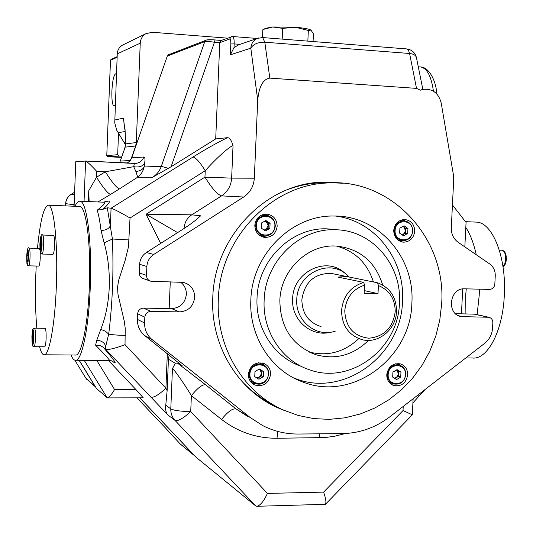 <?xml version="1.0" encoding="UTF-8"?>
<svg xmlns="http://www.w3.org/2000/svg" width="533" height="533" viewBox="0 0 533 533"><rect width="100%" height="100%" fill="white"/><g stroke="black" fill="none" stroke-linecap="round" stroke-linejoin="round"><path stroke-width="0.8" d="M402.142 234.866L403.408 234.407L405.593 230.736L405.72 228.237L407.945 228.444L404.041 225.779L399.89 228.137L399.643 233.168L403.554 235.826L407.705 233.461L407.945 228.444M400.763 220.615L399.983 220.535M398.018 240.123L401.849 240.556M402.988 226.378L405.72 228.237M407.705 233.461L405.473 233.234L405.593 230.736L403.774 226.911L402.861 226.452M405.473 233.234L402.355 235.013M263.628 29.328L272.756 26.976L282.65 28.356L295.622 27.296L272.756 26.976L265.687 28.276M307.847 41.128L308.327 30.448L295.622 27.296C303.417 27.976 308.447 28.849 310.706 29.915L310.926 30.048M308.327 30.448L310.992 30.088L313.417 33.859L313.071 41.534M262.483 37.543L262.816 29.775M282.177 39.102L282.65 28.356M394.28 378.104L396.472 377.544L398.651 373.833L398.771 371.354L400.963 372.141L397.072 369.635L392.928 372.107L392.688 377.084L396.585 379.583L400.723 377.111L400.963 372.141M396.112 363.926L395.666 363.753M389.083 382.241L392.668 383.593M400.723 377.111L398.531 376.311L398.651 373.833L396.545 369.942L398.771 371.354M398.531 376.311L394.88 378.49M116.461 74.34L115.788 73.761C113.809 74.693 112.503 80.423 111.883 90.956C111.67 99.997 112.37 105.061 113.989 106.134L115.268 104.908M121.99 156.002L107.766 156.709L121.497 157.402L107.766 156.709L106.787 155.629L117.68 154.703L118.513 133.39M117.68 154.703L118.692 155.836M256.246 377.597L259.431 377.144L261.73 373.32L261.836 370.768L263.535 371.568L259.371 368.983L254.981 371.534L254.754 376.671L258.925 379.249L263.309 376.698L263.535 371.568M260.63 363.586L258.612 362.766M249.95 380.762L253.735 382.814M259.165 369.103L261.836 370.768M263.309 376.698L261.616 375.872L261.73 373.32L259.771 369.482L259.098 369.142M261.616 375.872L257.412 378.317M264.055 229.989L265.927 229.463L268.232 225.672L268.346 223.094L270.078 223.287L265.907 220.535L261.496 222.967L261.27 228.157L265.447 230.902L269.851 228.464L270.078 223.287M264.028 215.312L261.19 215.232M258.871 234.873L263.235 235.679M265.121 220.968L268.346 223.094M269.851 228.464L268.119 228.251L268.232 225.672L266.273 221.728L264.828 221.128M268.119 228.251L264.481 230.269M475.13 222.061L476.495 222.114C492.565 222.448 506.636 257.546 504.291 295.662C502.732 331.373 487.442 359.762 472.465 358.009L465.795 357.956M42.087 254.034L52.894 254.348C53.72 253.968 54.279 250.963 54.566 245.333C54.699 239.457 54.353 236.146 53.54 235.393L53.473 235.393M34.092 346.69L44.632 346.79C45.365 346.477 45.858 343.752 46.111 338.608C46.238 332.565 45.891 329.134 45.078 328.308L45.019 328.308M28.682 265.827L38.789 266.094C39.502 265.74 39.988 262.969 40.248 257.772L40.108 251.136M40.008 250.303L39.309 248.431M103.182 202.18L108.346 201.048C110.624 201.274 108.812 204.019 102.902 209.289L97.206 210.182C103.662 205.225 105.98 202.573 104.155 202.22L103.455 202.194M39.595 346.743C40.854 351.76 42.274 354.445 43.853 354.778C48.996 356.664 54.992 325.197 56.365 285.655C58.07 243.441 53.946 205.058 48.383 205.218C43.826 206.158 40.188 220.542 37.47 248.371M36.204 266.027L35.818 274.688C35.118 294.656 35.451 312.491 36.817 328.201M44.326 354.785L75.266 355.018C81.196 356.89 87.952 325.65 89.344 286.394C91.096 244.48 86.166 206.338 79.763 206.451L79.217 206.431M257.725 100.031L250.816 48.19C253.322 44.112 257.985 42.12 264.814 42.214L269.818 78.118C263.075 79.117 259.045 86.426 257.725 100.031L254.321 178.195C253.748 186.29 250.19 192.566 243.654 197.017L153.757 254.441C149.52 257.326 147.221 261.35 146.868 266.507L146.508 275.368C146.602 278.426 148.081 280.391 150.952 281.264L183.339 282.377C190.681 284.495 194.472 289.466 194.698 297.301C193.459 306.288 188.416 311.159 179.568 311.905L150.852 311.412C147.328 311.712 145.322 313.637 144.829 317.202L144.596 322.978C144.496 329.774 146.981 335.304 152.058 339.554L250.21 417.519L262.709 425.6C273.915 431.304 285.788 434.115 298.333 434.035L342.359 433.595C359.822 433.222 375.712 427.579 390.029 416.659L484.817 343.225C489.514 339.388 492.099 334.338 492.565 328.068L492.838 322.731C492.778 319.753 491.433 317.935 488.808 317.262L461.478 316.615C446.208 314.796 449.272 287.72 464.636 288.819L489.594 289.412C492.619 289.153 494.364 287.38 494.831 284.082L495.25 275.894C495.37 271.124 493.745 267.3 490.36 264.415L458.173 242.315C453.483 238.837 451.191 233.96 451.304 227.691L453.723 179.235L453.49 175.29L441.204 102.982C438.512 92.949 432.396 88.418 422.842 89.391L420.284 90.204L416.526 88.378L409.591 53.487C413.488 53.893 415.767 55.259 416.426 57.577L416.44 57.664M177.429 363.093L205.718 384.866C202.56 384.18 197.783 387.764 191.387 395.613C184.058 383.5 173.658 368.696 172.452 368.643L175.344 363.226L177.429 363.093L182.179 365.751L144.716 335.563C139.753 331.413 137.321 326.016 137.414 319.387L137.641 313.75C138.127 310.279 140.086 308.4 143.524 308.114L171.586 308.614C180.227 307.887 185.158 303.144 186.37 294.369C186.43 289.226 184.465 285.128 180.46 282.077M343.272 183.265L320.04 182.246C264.588 184.691 214.259 237.705 212.78 297.667C210.362 344.791 237.485 390.003 277.327 407.592L284.542 410.563M281.024 408.938L269.838 403.807M254.807 225.346C255.154 232.368 258.638 236.405 265.274 237.451C272.19 237.092 276.161 233.334 277.18 226.172C276.774 218.856 273.083 214.819 266.114 214.039C259.504 214.692 255.733 218.457 254.807 225.346M262.469 236.912L266.86 235.813M393.714 230.456C394.007 237.292 397.278 241.196 403.534 242.175C410.004 241.789 413.735 238.144 414.727 231.229C414.401 224.2 410.99 220.289 404.507 219.496C398.238 220.076 394.64 223.733 393.714 230.456M400.496 241.522L403.328 240.696M386.765 374.732C386.811 380.129 389.17 383.74 393.827 385.552C401.529 386.672 406.159 383.087 407.712 374.806C407.652 369.229 405.173 365.585 400.29 363.866C392.748 363.006 388.244 366.631 386.765 374.732M391.015 384.12L393.76 384M248.305 374.239C248.325 379.323 250.517 382.921 254.874 385.039C263.482 386.985 268.725 383.414 270.604 374.319C270.564 368.996 268.206 365.325 263.522 363.313C255.127 361.774 250.057 365.411 248.305 374.239M252.415 383.573L256.433 383.927M293.85 378.004L294.942 378.417C343.665 398.138 401.569 355.278 402.515 301.092C405.207 259.924 375.172 220.829 335.69 216.065M250.85 299.959C248.884 336.15 271.07 370.662 302.624 381.914C352.1 401.935 410.883 358.303 411.862 303.197C415.054 257.606 378.337 215.352 334.071 216.038C291.891 214.826 251.942 254.421 250.85 299.959M441.657 303.797C446.507 238.084 390.989 177.502 326.423 183.026C270.591 185.397 219.829 238.844 218.33 299.306C215.878 346.83 243.241 392.401 283.389 410.044L298.22 415.467L313.637 418.585L329.321 419.364L344.958 417.812L360.255 413.981L374.919 407.965L388.67 399.91L401.256 389.976L412.455 378.363L422.063 365.298L429.904 351.04L435.854 335.843L439.792 320L441.657 303.797M330.473 182.839L318.308 182.926C307.754 183.625 297.427 185.884 287.334 189.701M309.167 352.033C327.762 356.624 344.305 352.153 358.796 338.628M382.714 285.048C375.439 261.956 360.208 248.984 337.023 246.126C308.554 243.501 280.565 269.811 279.852 300.545C280.325 327.815 292.51 345.924 316.409 354.871C336.063 359.935 353.419 355.105 368.476 340.387M399.437 302.951C402.015 265.261 372.267 230.249 335.877 229.776C299.812 227.691 265.061 261.297 264.141 300.226C262.423 331.293 281.937 360.848 309.347 369.735C350.581 385.073 398.591 348.615 399.437 302.951M336.523 229.796L327.635 228.877C292.117 226.825 257.925 259.837 257.033 298.1C255.36 328.508 274.408 357.476 301.252 366.338M364.519 285.162C352.726 289.192 346.144 297.747 344.758 310.832C345.657 327.195 353.685 336.323 368.849 338.208C384.08 336.669 392.868 327.848 395.206 311.738C395.126 298.906 389.523 290.179 378.397 285.561L377.591 282.81C390.103 287.68 396.412 297.254 396.539 311.545C396.146 329.401 378.383 344.065 362.16 339.688C348.729 335.404 341.86 325.69 341.553 310.552C343.132 295.982 350.527 286.601 363.733 282.41L364.519 285.162L364.132 293.337L378.01 293.643L378.397 285.561M335.337 331.12L334.304 331.433C315.536 337.362 295.249 320.386 296.774 299.606C296.968 274.762 327.129 258.798 345.284 273.496L349.215 276.967M330.72 332.199C311.412 337.576 291.111 320.027 292.644 298.833C292.844 272.983 324.244 256.386 343.139 271.683L345.764 273.862M334.604 274.089L331.1 273.382C314.363 273.336 304.623 282.11 301.858 299.706C302.171 313.624 308.554 322.572 321.019 326.549M377.591 282.81L346.783 276.54L337.822 277.067L363.733 282.41M466.255 288.859L465.689 295.175L465.902 313.87M465.815 227.471C470.286 234.28 473.757 243.361 476.229 254.714M479.414 289.172L479.207 295.475L477.102 314.683M74.986 206.264C76.645 202.66 78.318 200.988 80.017 201.241C86.859 201.094 92.156 241.875 90.27 286.821C88.778 328.908 81.536 362.273 75.206 360.261C73.707 360.008 72.315 358.249 71.022 354.985M102.902 209.289L107.293 207.777L112.416 239.011C113.749 271.85 112.51 303.557 108.705 334.131L105.687 346.423C104.668 342.719 101.696 340.66 96.773 340.241L100.784 329.381C105.687 317.122 108.512 303.077 109.258 287.247C109.751 271.404 108.046 256.606 104.142 242.868L101.017 230.469C100.017 221.901 98.752 215.139 97.206 210.182M345.417 433.502L334.311 436.327L324.87 437.56L276.987 438.266C256.48 438.326 238.004 432.036 221.568 419.404L191.387 395.613L190.721 411.549C183.245 418.472 178.009 421.41 174.997 420.377L167.995 415.094L105.574 349.242L105.687 346.423L105.101 348.915L105.574 349.242C108.412 350.021 114.895 348.489 125.028 344.644L165.91 388.237L167.142 390.602L165.77 405.22L170.793 408.884L172.452 368.643M130.865 159.66L135.642 145.995L125.162 147.141L120.318 161.086L130.285 160.493M165.723 428.246L179.987 443.742L194.538 455.702L139.766 397.838M86.04 378.423L95.067 386.305L79.117 360.288M73.9 206.224L73.96 204.705L65.712 203.673L65.626 205.898M125.488 144.809L116.714 130.199L114.755 122.89L117.26 53.88C117.52 50.062 119.225 47.164 122.377 45.192L123.729 44.525M127.107 163.091L129.925 160.926L131.724 157.848L167.322 56.052L168.768 54.646M255.613 505.857L174.997 420.377C172.086 417.186 170.687 413.355 170.793 408.884C174.044 410.537 180.68 411.423 190.721 411.549L267.433 493.411C263.768 501.32 260.211 505.617 256.773 506.29L255.613 505.857L196.057 457.241L139.833 397.838M96.786 360.401L114.568 389.55C111.497 394.693 109.118 397.471 107.446 397.898L96.566 388.59L79.217 360.288M74.087 206.231L75.766 161.719L85.666 161.046C87.439 161.872 91.136 165.317 96.746 171.379L96.52 177.236L105.354 171.786L133.69 166.669C138.747 167.542 142.384 166.483 144.61 163.498L144.13 166.962C142.484 169.701 139.726 171.18 135.848 171.399L133.69 166.669L134.396 163.451M89.131 201.614L88.771 190.687L88.351 201.581M107.293 207.777L111.071 208.236C113.922 209.063 120.245 212.321 130.039 218.01L128.46 246.906L125.122 260.457L118.593 280.458L117.546 287.367L117.98 294.283L124.329 321.439L125.222 328.355L125.028 344.644M207.257 39.975L213.98 39.862L214.446 42.254L171.093 166.756L215.705 138.913L227.411 137.681C229.643 137.614 231.515 140.326 233.028 145.815C230.962 145.083 215.892 158.621 205.232 170.713L130.039 218.01M171.093 166.756L152.678 177.189L137.707 177.189C140.959 174.737 143.097 171.333 144.13 166.962L161.292 166.363L204.765 41.634L167.322 56.052M75.786 360.268L109.352 360.481C110.451 360.761 105.867 355.658 95.6 345.177L99.784 345.337L103.142 347.163C114.035 359.875 117.52 364.865 113.609 362.134L111.99 360.848M239.99 44.352L234.16 43.906L234.007 47.584L238.711 44.792M425.008 389.556L412.915 402.868M462.711 288.933L461.458 313.79M452.437 204.965L466.069 222.434L464.836 246.892M422.689 89.424L420.284 90.204M350.947 279.772L351.054 277.466M364.259 290.592L378.01 293.643M373.44 281.977C367.31 263.089 355.005 251.123 336.523 246.093M238.637 377.564C248.411 389.11 259.904 398.151 273.116 404.687M327.202 182.013L339.421 182.972M265.101 365.898L262.336 362.96M400.383 365.398L398.344 363.546M405.307 221.008L402.695 219.643M269.172 216.171L265.168 214.086M149.74 280.844L143.61 278.699C140.812 277.853 139.366 275.934 139.273 272.943L139.619 264.301C139.966 259.271 142.211 255.347 146.348 252.535L184.538 228.191C190.867 223.993 195.764 220.282 199.222 217.058L200.641 215.812L191.773 214.819L146.069 214.246L204.965 177.136L205.232 170.713C199.988 162.272 195.931 157.701 193.059 157.002C205.678 149.16 217.131 142.724 227.411 137.681M215.705 138.913L219.776 42.667L214.446 42.254C209.676 41.474 206.451 41.268 204.765 41.634L206.031 40.202C207.031 39.689 209.682 39.575 213.98 39.862L221.255 40.428M455.488 313.684L474.776 314.17M269.818 78.118L416.526 88.378M175.344 363.226L168.428 359.235L167.142 390.602M105.101 348.915L103.142 347.163M114.568 389.55L135.922 389.55L108.432 360.475M135.922 389.55L143.264 397.831L107.553 397.898M74.227 202.613L73.96 204.705M95.067 386.305L95.58 386.978M194.538 455.702L194.991 456.115M122.377 45.192L145.789 33.732L152.211 32.266L227.418 38.143M145.789 33.732C142.378 35.878 140.525 39.022 140.239 43.173L117.26 53.88M125.795 143.823L124.975 147.361L125.655 143.077L125.648 143.89L136.295 142.544L140.239 43.173M136.295 142.544L135.642 145.995M123.949 122.99L125.015 128.793L125.655 143.077M165.663 428.172L180.067 443.829M86.066 378.503L74.813 360.168L86.139 378.59L95.607 387.031M122.783 154.044L119.599 162.718M124.975 147.361L123.843 151.019M125.522 144.057L125.115 147.161M125.522 143.39L125.015 128.793M194.758 455.915L180.714 444.422M88.771 190.687L96.52 177.236C102.989 187.529 107.653 193.272 110.504 194.458L97.925 201.967M96.746 171.379L105.354 171.786C111.803 182.066 116.494 187.776 119.412 188.915L137.707 177.189L135.848 171.399M168.428 359.235L169.174 354.985M177.609 232.608L146.069 214.246L160.673 243.408M243.654 197.017L221.541 195.891C217.417 194.585 211.894 188.336 204.965 177.136L231.642 178.129C231.102 185.77 227.738 191.693 221.541 195.891L191.773 214.819C187.063 218.01 184.505 222.494 184.105 228.277L184.098 228.47M413.115 398.771L412.329 414.807L403.021 410.55L403.221 406.439M257.059 506.283L325.41 504.318C326.436 502.612 325.843 498.542 323.618 492.112L403.021 410.55M167.995 415.094C165.843 412.575 165.103 409.284 165.77 405.22M150.739 397.098C153.524 397.951 158.581 395 165.91 388.237L167.335 353.519M100.784 329.381L105.381 331.166L108.705 334.131C112.883 334.864 118.446 335.297 125.388 335.41M104.142 242.868L112.416 239.011L129.173 239.937M234.007 47.584L230.369 54.812L230.836 43.959C230.882 40.701 230.476 39.069 229.616 39.062L219.776 42.667L221.102 40.481M193.059 157.002L111.071 208.236L110.398 225.552C109.105 228.69 105.98 230.329 101.017 230.469M28.196 258.585L28.222 253.601L27.663 251.976L27.083 255.307L27.063 260.257L27.616 261.91L28.196 258.585M33.099 342.279L33.612 338.015L33.439 333.152L32.76 332.565L32.253 336.809L32.426 341.66L33.099 342.279M41.581 246.732L41.674 241.309L41.068 239.09L40.375 242.262L40.288 247.652L40.888 249.897L41.581 246.732M41.374 247.685L40.288 247.652M41.654 242.302L40.375 242.262M33.173 341.666L32.426 341.66M33.566 336.829L32.253 336.809M27.903 260.284L27.063 260.257M28.209 255.34L27.083 255.307M394.373 230.443C395.186 224.553 398.338 221.362 403.827 220.862C409.484 221.568 412.455 224.986 412.742 231.115C411.876 237.152 408.624 240.336 402.981 240.683C397.505 239.837 394.633 236.425 394.373 230.443M412.442 231.122C413.468 219.156 395.299 218.423 395.12 230.483C394.14 242.502 412.295 243.108 412.442 231.122M405.74 374.619C404.36 381.815 400.323 384.926 393.627 383.96C389.543 382.381 387.478 379.23 387.438 374.499C388.73 367.41 392.674 364.246 399.277 365.012C403.534 366.517 405.693 369.702 405.746 374.566M405.446 374.639C406.459 362.773 388.35 362.647 388.177 374.579C387.205 386.498 405.3 386.505 405.446 374.639M117.127 57.297L110.484 60.309L106.787 155.629M107.759 156.709L106.773 155.629L110.464 60.322L110.997 59.463L110.484 60.342M111.131 59.396L117.147 56.658M268.699 374.119C267.046 382.021 262.469 385.132 254.981 383.447C251.156 381.608 249.231 378.457 249.211 373.999C250.75 366.271 255.187 363.093 262.542 364.459C266.613 366.224 268.665 369.429 268.705 374.073M268.319 374.153C269.332 361.907 250.05 361.774 249.937 374.086C248.978 386.392 268.239 386.392 268.319 374.153M255.707 225.339C256.52 219.303 259.824 216.012 265.621 215.459C271.697 216.151 274.908 219.683 275.261 226.059C274.368 232.308 270.911 235.593 264.888 235.919C259.071 235.02 256.013 231.489 255.707 225.339M274.881 226.059C275.894 213.713 256.553 212.934 256.433 225.379C255.467 237.785 274.801 238.431 274.881 226.059M502.992 266.727L504.798 263.782L505.65 259.291C505.664 253.981 504.471 250.963 502.053 250.224L501.866 250.217M42.613 235.033L42.673 235.033C43.446 235.786 43.766 239.11 43.633 244.993C43.346 250.637 42.813 253.648 42.027 254.028C40.255 252.622 40.115 255.387 39.882 244.094C40.368 236.425 41.301 233.407 42.673 235.033L53.54 235.393M42.074 244.887C41.727 234.167 40.994 233.907 39.895 244.101C40.228 254.807 40.954 255.067 42.074 244.887M34.438 328.168L34.492 328.175C35.265 328.994 35.584 332.432 35.458 338.488C35.211 343.645 34.732 346.377 34.039 346.69C32.36 345.091 32.26 349.055 31.907 336.496C32.899 326.203 32.566 329.854 34.492 328.175L45.078 328.308M33.952 338.322C33.639 327.575 32.959 326.976 31.92 336.516C32.22 347.243 32.899 347.849 33.952 338.322M29.155 248.125L29.208 248.125C29.881 248.831 30.154 251.949 30.028 257.486C29.775 262.689 29.308 265.474 28.635 265.827C26.93 264.401 26.923 267.3 26.69 256.5C26.97 266.527 27.603 266.82 28.589 257.372C28.309 247.345 27.676 247.059 26.697 256.513C27.083 249.451 27.916 246.659 29.208 248.125L39.362 248.431M113.609 362.134L112.01 360.901M108.346 201.048L103.995 202.2M136.934 397.845L165.756 428.272M74.613 192.246L71.082 194.432L74.52 194.705M119.412 188.915L110.504 194.458M95.6 345.177L96.773 340.241M169.174 308.574L170.274 281.837M418.911 394.287L418.831 395.906M433.436 91.21C431.35 76.459 427.12 68.384 420.744 66.978L419.924 66.911M205.718 384.866L236.092 408.978L250.21 417.519M221.568 419.404C227.904 411.603 232.748 408.131 236.092 408.978L248.198 416.799M144.716 335.563L152.058 339.554M137.414 319.387L144.596 322.978M137.641 313.75L144.829 317.202M143.524 308.114L150.852 311.412M171.586 308.614L179.568 311.905M139.273 272.943L146.508 275.368M139.619 264.301L146.868 266.507M146.348 252.535L153.757 254.441M233.028 145.815L231.642 178.129L254.321 178.195M237.312 45.272L257.339 38.403C253.375 40.315 251.203 43.579 250.816 48.19L230.369 54.812M458.533 315.703L463.217 316.782M473.67 314.01L488.168 317.208M421.87 89.537L422.842 89.391L416.426 57.577C415.094 52.567 411.862 49.682 406.739 48.929L408.438 50.262L409.591 53.487L264.814 42.214L262.676 37.563L406.526 48.909M131.724 157.848L143.863 157.008C145.043 157.042 145.289 159.207 144.61 163.498M214.039 39.888L221.215 40.441M267.433 493.411L323.618 492.112M85.66 161.046L134.403 163.451M107.153 397.778L84.221 360.321M84.054 201.407L85.593 161.039M114.682 120.038L123.396 118.139L124.376 125.695M124.129 142.304L125.515 142.124M125.088 131.531L118.073 132.704M70.949 194.518L71.082 194.432C67.764 196.617 65.979 199.695 65.712 203.673L65.546 205.891M143.863 157.008C142.484 160.526 139.966 162.645 136.308 163.351L85.666 161.046M152.678 177.189C156.755 174.584 159.627 170.973 161.292 166.363L168.488 168.355M196.944 219.023L200.641 215.812M277.813 431.444L276.987 438.266M319.547 433.822L319.18 437.813M262.516 37.55L257.339 38.403L258.845 37.89M232.528 36.517L232.628 36.524C233.747 37.063 234.254 39.522 234.16 43.906L230.836 43.959M206.371 40.075L168.461 54.766M231.455 36.644L229.616 39.062M399.957 220.555L403.827 220.862C409.511 221.568 412.495 224.986 412.789 231.122C411.922 237.158 408.651 240.343 402.981 240.683M266.087 28.069L263.095 29.601M395.639 363.759L399.277 365.012C403.561 366.524 405.733 369.715 405.793 374.592C404.434 381.821 400.376 384.946 393.627 383.96M259.344 363L262.542 364.459C266.627 366.231 268.692 369.442 268.732 374.099C265.807 385.639 258.931 384.733 254.981 383.447M262.376 215.159L265.621 215.459C271.71 216.151 274.935 219.689 275.288 226.065C274.402 232.308 270.931 235.593 264.888 235.919M499.321 250.137L502.053 250.224C504.964 250.936 506.383 253.955 506.33 259.285C506.084 263.029 504.984 265.581 503.025 266.94M476.495 222.114L465.482 221.681M80.017 201.241L104.048 202.2M48.383 205.218L79.763 206.451M275.554 406.626L277.327 407.592M263.389 237.172L265.274 237.451M402.242 242.022L403.534 242.175M392.728 385.132L393.827 385.552M253.455 384.306L254.874 385.039M302.624 381.914L294.942 378.417M326.423 183.026L318.308 182.926M316.409 354.871L309.793 352.333M335.877 229.776L327.635 228.877M345.284 273.496L343.139 271.683M331.1 273.382L346.783 276.54M436.82 93.981C436.034 80.336 428.779 67.111 420.744 66.978L418.278 66.792M460.166 316.316L461.478 316.615M474.303 314.064L488.808 317.262M136.928 397.845L165.69 428.206M74.613 192.213L71.009 194.445C67.691 196.624 65.892 199.695 65.632 203.653M122.657 154.097L123.703 151.092M123.909 122.783L124.929 129.892M119.512 162.712L120.165 161.219M180.954 444.662L180.041 443.802M86.086 378.53L86.772 379.389M412.329 414.814L325.49 504.238M109.518 360.481L112.017 360.888M257.186 38.456L232.628 36.524L220.862 40.575"/></g></svg>
